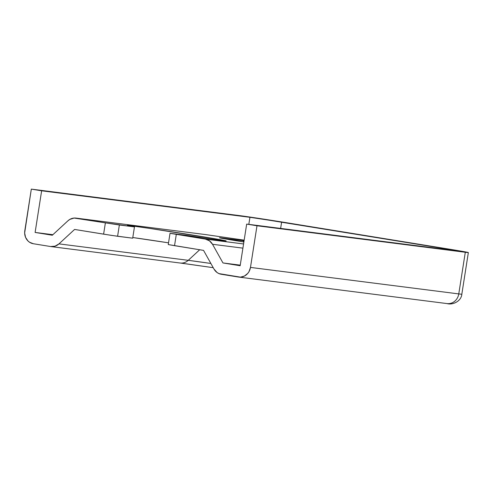 <?xml version="1.0" encoding="UTF-8"?>
<svg xmlns="http://www.w3.org/2000/svg" width="493" height="493" viewBox="0 0 493 493"><rect width="100%" height="100%" fill="white"/><g stroke="black" fill="none" stroke-linecap="round" stroke-linejoin="round"><path stroke-width="0.74" d="M131.619 225.862A50.015 0.641 -171.1 0 1 187.081 234.175A50.015 0.641 -171.1 0 1 226.17 240.929A50.015 0.641 -171.1 0 1 221.893 240.522A50.015 0.641 -171.1 0 1 186.04 235.278L170.726 233.429L205.322 239.093L243.573 243.955L205.322 239.093L209.457 240.818L212.52 244.281L242.913 248.145L212.52 244.281L222.965 262.948L240.251 265.148L222.965 262.948L212.52 244.281A11.431 10.452 97.3 0 0 205.322 239.093L170.03 233.269L221.893 240.522L226.04 240.861L215.768 238.902L150.402 228.518L131.619 225.862L131.539 226.373L131.619 225.862L129.53 225.603L127.434 225.511L134.46 226.903A50.015 0.641 -171.1 0 1 127.342 225.449A50.015 0.641 -171.1 0 1 131.619 225.862M168.532 242.833A50.015 0.641 8.9 0 0 132.796 237.54L168.532 242.833M74.591 229.442L58.969 243.875L55 246.198L50.539 246.525L33.345 243.733L29.531 242.236L27.91 240.898L25.556 237.324L24.65 232.998L31.318 189.121L41.634 190.797L35.114 232.443L52.307 235.235L67.935 220.802L69.809 219.41L74.123 218.054L105.379 222.861L103.61 234.157L74.591 229.442L111.714 235.426L132.691 238.193L134.46 226.903L132.691 238.193L117.593 236.276L119.361 224.981L134.46 226.903L105.379 222.861L119.361 224.981L117.593 236.276L103.61 234.157L105.379 222.861L76.36 218.146L205.649 234.594L76.36 218.146A11.431 10.452 97.3 0 0 76.039 218.103A11.431 10.452 97.3 0 0 67.935 220.802L52.307 235.235L35.114 232.443L52.887 234.699L35.114 232.443L41.634 190.797L249.933 217.296L248.823 224.364L249.933 217.296L41.634 190.797L31.318 189.121L24.798 230.767A11.431 10.452 97.3 0 0 33.345 243.733L50.539 246.525A11.431 10.452 97.3 0 0 50.865 246.574A11.431 10.452 97.3 0 0 58.969 243.875L74.591 229.442M240.159 265.739L222.965 262.948L240.159 265.739L246.679 224.093L240.159 265.739M238.717 277.078L447.015 303.577A11.431 10.452 -82.7 0 0 458.773 293.914L465.293 252.268A35.724 0.456 -171.1 0 0 468.35 252.558A35.724 0.456 -171.1 0 0 447.422 248.86L286.223 222.682A35.724 0.456 -171.1 0 0 239.616 215.62L31.318 189.121L247.566 216.717L467.845 252.404L256.995 225.769L246.679 224.093L454.977 250.592L246.679 224.093L256.995 225.769L465.293 252.268L458.773 293.914L250.475 267.416L256.995 225.769L250.475 267.416L249.014 271.612L247.757 273.405L244.423 276.062L240.436 277.146L219.034 273.621L217.056 272.518L213.993 269.055L203.554 250.389L213.993 269.055A11.431 10.452 97.3 0 0 221.197 274.244L238.39 277.035A11.431 10.452 97.3 0 0 238.717 277.078A11.431 10.452 97.3 0 0 250.475 267.416L458.773 293.914A35.724 0.456 8.9 0 0 461.83 294.204A35.724 0.456 -171.1 0 1 458.773 293.914A11.431 10.452 97.3 0 1 447.046 303.583A11.431 10.452 97.3 0 1 446.689 303.534M168.261 244.559L203.554 250.389L174.534 245.674L176.303 234.378L174.534 245.674L168.261 244.565L170.03 233.269M188.258 260.322L199.696 249.76L188.258 260.322L58.969 243.875L188.258 260.322A11.431 10.452 97.3 0 1 180.161 263.022A11.431 10.452 -82.7 0 0 188.258 260.322A85.893 1.097 8.9 0 1 210.875 263.472L188.258 260.322M50.865 246.574L180.155 263.022A11.431 10.452 97.3 0 1 179.828 262.972L213.229 267.687L183.969 263.515M448.759 303.737L448.174 303.706M205.316 234.551A11.431 10.452 97.3 0 1 205.649 234.594L244.164 240.146L205.649 234.594A11.431 10.452 -82.7 0 0 205.322 234.551L76.039 218.103M243.53 240.75L244.06 240.818A29.475 0.376 -171.1 0 0 243.53 240.75L243.357 241.884L243.53 240.75L221.986 238.008L243.53 240.75M243.881 241.964L221.986 238.008A29.475 0.376 -171.1 0 0 219.465 237.768L219.465 237.768A29.475 0.376 -171.1 0 0 243.881 241.964M454.977 250.592L442.825 248.275L281.626 222.096L249.933 217.296A24.293 0.308 -171.1 0 1 281.626 222.096L442.825 248.275L442.702 249.033L442.825 248.275A24.293 0.308 -171.1 0 1 457.054 250.789A24.293 0.308 -171.1 0 1 454.977 250.592M280.634 228.413L281.626 222.096L280.634 228.413M468.35 252.558L461.83 294.204C461.337 301.131 452.74 305.321 447.015 303.577M205.322 234.551L244.164 240.146M180.155 263.022L213.229 267.687"/></g></svg>
